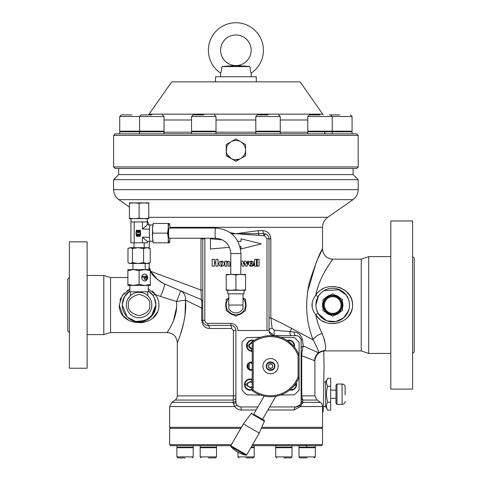 <?xml version="1.0" encoding="UTF-8"?>
<svg xmlns="http://www.w3.org/2000/svg" width="482" height="482" viewBox="0 0 482 482"><rect width="100%" height="100%" fill="white"/><g stroke="black" fill="none" stroke-linecap="round" stroke-linejoin="round"><path stroke-width="0.72" d="M264.178 396.084L253.719 414.195L262.545 419.292L275.818 396.3M253.719 414.195L264.046 420.153A0.813 0.813 0 0 1 264.341 421.268L259.28 433.095L246.712 454.863A1.06 1.06 0 0 1 245.597 455.165A28.534 28.534 0 0 1 237.831 452.092A28.534 28.534 0 0 1 237.753 452.044A28.534 28.534 0 0 1 237.668 451.996L237.668 451.996A28.534 28.534 0 0 1 231.125 446.808L245.597 455.165M252.219 413.327A0.813 0.813 0 0 0 251.104 413.628L264.341 421.268M251.104 413.628L243.392 423.925L259.28 433.095M243.392 423.925L230.824 445.693L246.712 454.863M230.824 445.693A1.06 1.06 0 0 0 231.125 446.808M264.046 420.153L262.545 419.292M177.31 395.885L233.409 395.885L233.168 400.06L175.135 400.06A5.097 5.097 0 0 0 177.31 395.885L177.31 342.744C176.701 336.557 173.309 333.158 167.115 332.556L110.559 332.556L103.799 334.592L103.799 275.487L110.559 277.524L110.559 332.556M261.75 427.329L322.524 427.329L322.524 406.543A5.097 5.097 0 0 0 320.355 402.368L317.054 400.06L302.78 400.06L301.714 395.885L314.885 395.885L314.885 361.09C315.487 354.897 318.885 351.505 325.073 350.896L361.253 350.896L361.253 259.177L368.724 256.635L368.724 353.445L390.806 353.445M301.123 397.554A3.055 2.82 0 0 0 302.78 400.06L302.841 402.368L300.521 406.543L294.11 410.001A3.055 1.922 90 0 1 296.032 406.947L269.673 406.947M326.194 133.833A1.633 1.633 0 0 1 324.567 132.201M252.213 350.83A5.097 5.097 0 0 1 247.049 345.733A5.097 5.097 0 0 1 253.484 340.822A5.097 5.097 0 0 0 247.049 345.733M294.062 345.733A5.097 5.097 0 0 0 287.621 340.822A5.097 5.097 0 0 1 293.996 346.558M252.213 389.233A5.097 5.097 0 0 1 245.013 384.594A5.097 5.097 0 0 1 252.213 379.955A5.097 5.097 0 0 0 245.013 384.594M296.099 384.594A5.097 5.097 0 0 0 295.918 383.25A5.097 5.097 0 0 1 290.182 389.625M322.723 114.156L149.089 114.156L171.7 81.862L300.105 81.862L322.723 114.156A10.188 10.188 0 0 1 323.181 114.879M149.089 114.156A10.188 10.188 0 0 0 148.625 114.879M185.034 457.9L177.9 457.9L185.034 457.9M208.357 457.9L215.49 457.9L208.357 457.9M283.832 457.9L290.965 457.9L283.832 457.9M246.097 457.9L253.231 457.9L246.097 457.9M307.155 457.9L300.021 457.9L307.155 457.9M131.96 114.879L121.362 114.879L131.96 114.879M339.852 114.879L329.254 114.879L339.852 114.879M203.784 114.879L193.186 114.879L203.784 114.879M268.028 114.879L257.43 114.879L268.028 114.879M320 114.879L309.402 114.879L320 114.879M151.812 114.879L141.214 114.879L151.812 114.879M345.148 394.897L345.148 387.076C344.967 385.22 343.949 384.196 342.093 384.015L336.996 384.015L336.996 404.398L342.093 404.398L342.093 384.015M220.617 50.267A15.285 15.285 0 0 0 235.903 65.552A15.285 15.285 0 0 0 251.188 50.267A15.285 15.285 0 0 0 235.903 34.981A15.285 15.285 0 0 0 220.617 50.267M251.188 76.765L251.188 73.15A27.516 27.516 0 0 0 235.903 22.75A27.516 27.516 0 0 0 220.617 73.15C221.087 72.752 221.509 70.559 221.895 66.576C231.264 65.558 240.602 65.558 249.917 66.576L221.895 66.576L227.004 66.245M251.188 73.15C250.724 72.758 250.303 70.565 249.917 66.576M274.885 366.181A4.332 4.332 0 0 1 270.553 370.513A4.332 4.332 0 0 1 266.221 366.181A4.332 4.332 0 0 1 270.553 361.849A4.332 4.332 0 0 1 274.885 366.181A4.332 4.332 0 0 0 270.553 361.849A4.332 4.332 0 0 0 266.221 366.181M126.356 305.04A12.737 12.737 0 0 1 139.093 292.297A12.737 12.737 0 0 1 151.83 305.04A12.737 12.737 0 0 1 139.093 317.777A12.737 12.737 0 0 1 126.356 305.04A12.737 12.737 0 0 0 139.093 317.777A12.737 12.737 0 0 0 151.83 305.04M235.927 65.606L237.578 65.715M239.548 65.865L242.567 66.088M242.669 66.094L245.38 66.281M230.203 66.016L232.625 65.835M233.168 65.799L235.3 65.636M221.732 69.059L221.895 66.576M230.143 232.619L235.903 233.704L258.328 230.643L262.973 230.643C267.721 231.083 270.342 233.8 270.848 238.801L270.848 317.891L281.639 323.151L313.101 339.87C306.046 322.024 304.829 302.774 309.45 282.127C316.21 261.925 320.572 250.875 322.524 248.989C320.614 250.809 316.27 261.798 309.492 281.952C304.817 302.588 306.016 321.892 313.101 339.87A10.188 6.037 -22 0 1 322.187 333.538C325.603 343.045 326.471 348.715 324.778 350.553L318.463 352.71C318.915 351.577 317.126 347.299 313.101 339.87M330.779 261.973L332.719 259.177C326.525 258.575 323.133 255.177 322.524 248.989L316.367 261.955L307.48 292.062M180.479 334.351L183.787 322.416M183.913 321.795L184.998 315.288M185.046 314.891L185.504 300.172M195.005 304.751L201.06 307.691M316.867 319.753L315.716 314.686C310.769 308.227 310.769 301.798 315.716 295.388C319.783 274.758 333.183 259.202 332.719 259.177C333.17 259.226 319.813 274.698 315.716 295.388C324.754 279.693 353.107 286.145 352.589 305.04L352.306 301.889M352.294 301.853L351.456 298.84M351.396 298.689L350.095 296.008L346.359 291.49M346.07 291.242L341.003 288.103M340.78 288.013L338.081 287.097M335.104 286.543L334.671 286.501M325.278 287.76L324.748 287.971M323.302 288.634L322.482 289.067M322.464 289.079L321.874 289.429M324.175 272.716L324.374 272.354M325.946 269.595L326.73 268.287M327.133 267.618L329.784 263.461M148.775 217.322L327.742 217.322L352.981 199.65L118.831 199.65C115.463 197.156 113.722 193.818 113.613 189.631L113.613 179.69L118.711 174.598L118.711 168.483M129.411 207.055L118.831 199.65M315.716 295.388A3.055 0.554 -148.8 0 0 318.331 296.328L319.915 294.141M320.307 293.689L320.807 293.164M321.825 292.225L324.012 290.652L339.653 289.718M341.009 290.411L342.16 291.128M343.094 291.803L344.226 292.779M345.383 293.984L346.076 294.821L337.255 288.845M346.1 294.857L348.631 299.611M348.661 299.708L349.287 302.19M349.299 302.268L349.534 305.04A16.816 16.816 0 0 1 332.719 321.856A16.816 16.816 0 0 1 315.903 305.04A16.816 16.816 0 0 1 332.719 288.224A16.816 16.816 0 0 1 349.534 305.04M316.029 302.961L316.072 302.654M316.282 301.497L316.505 300.575M316.529 300.497L317.295 298.346M317.481 297.924L317.777 297.328M318.331 296.328L315.903 305.04M348.576 299.442L346.335 295.177M202.783 302.208A3.055 3.055 0 0 0 200.922 299.394L164.422 283.934L200.922 299.394C201.699 299.762 201.958 302.63 201.699 308.004L185.504 300.129L176.526 301.455L176.701 305.04C176.749 319.988 166.778 332.646 167.115 332.556C166.79 332.64 176.749 319.976 176.701 305.04L176.526 301.455L160.446 296.484L155.011 294.339C157.548 297.358 158.867 300.925 158.964 305.04C159.066 328.417 119.144 328.453 119.223 305.04L122.326 295.436L129.923 289.17M129.134 289.562L127.001 290.845M124.579 292.821L121.856 296.135M120.892 297.858L119.916 300.352M119.223 305.04L122.916 315.427M122.976 315.499L128.363 320.09M128.375 320.096L131.652 321.621M131.694 321.639L141.666 322.771M142.877 322.597L148.335 320.873M153.029 317.789L157.228 312.348M158.518 308.811L158.59 308.486M176.641 307.07L173.538 320.494M168.043 331.11L167.477 331.996M226.221 301.859A10.188 10.188 0 0 0 226.221 308.221M228.305 311.83A10.188 10.188 0 0 0 233.818 315.011M237.988 315.011A10.188 10.188 0 0 0 243.5 311.83M245.585 308.221A10.188 10.188 0 0 0 245.585 301.859M118.711 174.598L353.101 174.598L358.192 179.69L113.613 179.69M154.632 298.611L153.644 296.611M154.511 298.34L155.909 305.04L150.962 316.945M155.029 299.683L155.903 304.835M153.625 292.279L155.011 294.339A3.055 0.982 -36.8 0 1 152.565 294.978L148.263 290.947A16.816 16.816 0 0 1 139.093 321.856A16.816 16.816 0 0 1 129.923 290.947L124.41 296.84L122.283 304.504M122.633 301.587L125.32 295.394M125.989 294.502L127.748 292.628M148.938 291.411L149.336 291.7M149.36 291.724L150.987 293.152M151.324 293.496L151.746 293.966M175.135 400.06L171.839 402.368L169.664 406.543L169.664 427.329L241.428 427.329M257.906 406.947L241 406.947L241.199 410.001C238.494 409.917 236.355 408.76 234.782 406.543L233.27 403.609L233.168 400.06A3.055 2.518 -0 0 0 235.903 397.554M342.401 301.859A10.188 10.188 0 0 1 342.401 308.221M340.316 311.83A10.188 10.188 0 0 1 334.803 315.011M330.634 315.011A10.188 10.188 0 0 1 325.121 311.83M323.036 308.221A10.188 10.188 0 0 1 323.036 301.859M390.806 305.04L390.806 220.967L412.61 220.967L412.61 389.113L390.806 389.113L390.806 305.04M243.036 297.834A10.14 10.14 0 0 1 243.356 298.159M245.585 302.021A10.14 10.14 0 0 1 245.585 308.052M243.356 311.914A10.14 10.14 0 0 1 238.132 314.933M353.101 174.598L353.101 168.483M261.31 428.347L322.524 428.347L322.524 444.651L252.61 444.651M334.948 295.147A10.14 10.14 0 0 1 340.172 298.159M342.401 302.021A10.14 10.14 0 0 1 342.401 308.052M340.172 311.914A10.14 10.14 0 0 1 334.948 314.933M252.213 351.342A5.603 5.603 0 0 1 246.537 345.733A5.603 5.603 0 0 1 254.032 340.461M287.073 340.461A5.603 5.603 0 0 1 294.412 347.064M252.213 389.787A5.603 5.603 0 0 1 244.501 384.594A5.603 5.603 0 0 1 252.213 379.4M296.279 382.702A5.603 5.603 0 0 1 289.67 390.04M252.213 370.158A4.103 4.103 0 0 1 247.091 366.181A4.103 4.103 0 0 1 252.213 362.211M252.213 362.874A3.464 3.464 0 0 0 247.724 366.181A3.464 3.464 0 0 0 252.213 369.495M69.39 241.856L69.39 368.224L87.121 368.224L87.121 241.856L69.39 241.856M230.836 445.669L170.682 445.669L169.664 444.651L169.664 428.347L240.843 428.347M169.664 444.651L231.426 444.651M412.61 353.547L414.243 351.914L414.243 258.159L412.61 256.532M113.613 166.953L115.144 168.483L356.668 168.483L358.192 166.953L113.613 166.953L113.613 135.364L358.192 135.364L358.192 166.953M323.35 406.434L325.585 406.434L325.585 381.979L327.694 378.322L330.676 378.322L330.676 386.263L327.694 386.263C326.079 383.624 326.079 380.979 327.694 378.322M323.777 381.979L325.585 381.979M252.02 445.669L321.506 445.669L322.524 444.651M69.39 277.524L67.757 279.156L67.757 330.923L69.39 332.556M226.221 150.137A9.682 9.682 0 0 1 240.747 141.756A9.682 9.682 0 0 1 240.747 158.524A9.682 9.682 0 0 1 226.221 150.137L226.221 144.546L235.903 138.961L245.585 144.546L245.585 155.728L235.903 161.319L226.221 155.728L226.642 147.329M228.42 143.998L230.523 142.094M231.342 141.6L233.089 140.877M239.608 159.084L234.963 159.771M234.017 159.632L232.21 159.084M231.342 158.68L227.371 154.71M325.585 406.434L327.694 410.092C326.079 407.453 326.079 404.808 327.694 402.151C326.079 396.855 326.079 391.559 327.694 386.263M358.192 135.364L356.668 133.833L115.144 133.833L113.613 135.364M176.882 447.188L176.882 445.669L176.882 447.188L179.479 447.712L176.882 447.188L193.186 447.188L193.186 445.669M202.802 447.712L200.205 447.188L216.508 447.188L216.508 445.669M275.68 447.188L275.68 445.669L275.68 447.188L278.277 447.712L275.68 447.188L291.984 447.188L291.984 445.669M251.146 447.188L254.249 447.188L254.249 445.669M301.599 447.712L299.003 447.188L315.306 447.188L315.306 445.669M248.2 364.428A22.419 22.419 0 0 0 248.2 367.935M249.357 363.241A21.401 21.401 0 0 0 249.357 369.122M160.675 131.182L164.037 131.797L119.729 131.797L119.729 133.833M348.715 131.182L352.077 131.797L307.769 131.797L307.769 133.833M212.652 131.182L216.014 131.797L191.553 131.797L191.553 133.833M276.891 131.182L280.253 131.797L255.797 131.797L255.797 133.833M330.676 398.283L335.978 398.283M330.676 390.131L335.978 390.131M185.034 447.712L193.186 447.712L193.186 456.882L192.167 457.9L193.186 456.882L176.882 456.882L177.9 457.9L176.882 456.882L176.882 447.712L185.034 447.712M208.357 447.712L216.508 447.712L216.508 456.882L215.49 457.9L216.508 456.882L200.205 456.882L201.223 457.9L200.205 456.882L200.205 447.712L208.357 447.712M283.832 447.712L291.984 447.712L291.984 456.882L290.965 457.9L291.984 456.882L275.68 456.882L276.698 457.9L275.68 456.882L275.68 447.712L283.832 447.712M250.845 447.712L254.249 447.712L254.249 456.882L253.231 457.9L254.249 456.882L237.945 456.882L238.964 457.9L237.945 456.882L237.945 452.152M307.155 447.712L315.306 447.712L315.306 456.882L314.288 457.9L315.306 456.882L299.003 456.882L300.021 457.9L299.003 456.882L299.003 447.712L307.155 447.712M336.996 384.015L335.978 385.034L335.978 403.38L336.996 404.398M280.62 395.053L294.08 394.818A5.097 5.097 0 0 0 294.309 394.806A37.198 37.198 0 0 0 299.075 390.058A5.097 5.097 0 0 0 299.087 389.721L299.087 377.159A30.571 30.571 0 0 1 252.213 390.643L252.213 341.726A30.571 30.571 0 0 1 299.087 355.21L299.087 342.642A5.097 5.097 0 0 0 299.075 342.31A37.198 37.198 0 0 0 294.309 337.557A5.097 5.097 0 0 0 294.08 337.551L280.62 337.316M139.581 131.182L139.581 116.511L164.037 116.511L164.037 131.182L119.729 131.182L119.729 116.511L121.362 114.879M332.231 131.182L332.231 116.511L352.077 116.511L352.077 131.182L307.769 131.182L307.769 116.511L309.402 114.879M191.553 116.511L216.014 116.511L216.014 131.182L191.553 131.182L191.553 116.511L193.186 114.879M255.797 116.511L280.253 116.511L280.253 131.182L255.797 131.182L255.797 116.511L257.43 114.879M341.889 305.04A9.17 9.17 0 0 1 332.719 314.21A9.17 9.17 0 0 1 323.543 305.04A9.17 9.17 0 0 1 332.719 295.864A9.17 9.17 0 0 1 341.889 305.04M324.368 305.04A8.345 8.345 0 0 1 332.719 296.689A8.345 8.345 0 0 1 341.063 305.04A8.345 8.345 0 0 1 332.719 313.384A8.345 8.345 0 0 1 324.368 305.04M252.213 348.293A2.561 2.561 0 0 1 250.863 343.521A2.561 2.561 0 0 1 252.213 343.178M252.213 386.046A2.561 2.561 0 0 1 247.549 384.594A2.561 2.561 0 0 1 252.213 383.142M256.285 81.862L256.285 76.765L215.52 76.765L215.52 81.862M262.913 366.181A7.646 7.646 0 0 1 270.553 358.542A7.646 7.646 0 0 1 278.198 366.181A7.646 7.646 0 0 1 270.553 373.827A7.646 7.646 0 0 1 262.913 366.181M245.585 289.863L245.585 290.26L226.221 290.26L226.221 289.863L231.065 290.26L235.903 289.863L235.903 274.867L240.747 274.463L245.585 274.867L245.585 289.863L240.747 290.26L235.903 289.863M227.751 290.26L227.751 293.827L244.055 293.827L244.055 290.26M272.601 366.181A2.049 2.049 0 0 1 269.528 367.959A2.049 2.049 0 0 1 269.528 364.41A2.049 2.049 0 0 1 272.601 366.181M240.741 274.463L241 253.52L230.812 253.52L230.812 274.463M215.647 238.235A5.097 0.554 90 0 1 215.093 233.137A5.097 0.554 90 0 1 215.647 228.04L169.182 228.04A5.097 0.554 90 0 0 168.622 233.137A5.097 0.554 90 0 0 169.182 238.235L215.647 238.235C224.847 239.132 229.902 244.223 230.812 253.52M139.455 292.303L139.093 291.791L147.757 291.791L147.757 295.701M148.263 285.416L148.263 291.791L147.757 291.791M169.61 224.305L169.405 223.455L168.17 223.455L168.266 228.299L167.561 233.137L168.266 237.981A9.682 1.054 -90 0 1 168.128 233.137A9.682 1.054 -90 0 1 168.266 228.299A9.682 1.054 -90 0 1 169.182 223.455A9.682 1.054 -90 0 1 169.61 224.305A9.682 1.054 -90 0 1 170.074 228.04M145.209 263.738L145.209 269.619L144.696 269.619L150.3 270.625L150.3 285.416L127.881 285.416L127.881 270.625L133.49 269.619L139.093 270.625L139.093 284.416L133.49 285.416L127.881 284.416M141.732 277.518A3.422 2.964 90 0 0 144.696 280.946A3.422 2.964 90 0 0 147.661 277.518A3.422 2.964 90 0 0 144.696 274.095A3.422 2.964 90 0 0 141.732 277.518M144.618 280.94A3.422 2.964 90 0 0 147.51 277.518A3.422 2.964 90 0 0 144.618 274.095M152.908 224.986L150.233 224.986A8.152 0.886 90 0 0 150.221 224.986L150.251 224.986A8.152 0.886 90 0 0 150.233 224.986A8.152 0.886 90 0 0 149.474 228.932A8.152 0.886 90 0 0 149.456 229.191A8.152 0.886 90 0 0 149.348 233.137A8.152 0.886 90 0 0 149.456 237.084A8.152 0.886 90 0 0 149.474 237.343A8.152 0.886 90 0 0 150.221 241.289A8.152 0.886 90 0 0 150.233 241.289A8.152 0.886 90 0 0 150.251 241.289L152.908 241.289M146.07 263.479L132.11 263.479M140.021 229.926A9.17 9.116 90 0 1 140.021 236.349L136.611 236.349A9.17 9.116 90 0 1 136.611 229.926L136.647 229.926A9.17 9.116 -90 0 0 136.647 236.349L140.021 236.349M147.245 221.931L147.245 218.665M148.775 218.268L148.775 218.665L129.411 218.665L129.411 218.268L134.249 218.665L139.093 218.268L139.093 203.271L143.931 202.874L148.775 203.271L148.775 218.268L143.931 218.665L139.093 218.268M149.456 229.191L142.407 229.022L142.407 221.931L130.941 221.931L130.941 218.665M142.407 221.931L147.281 221.931L147.281 224.901L150.233 224.901M133.996 242.82L133.996 247.688L148.775 247.688L150.203 248.549L150.203 262.618L146.902 263.479L129.411 263.479L127.977 262.618L127.977 248.549L130.23 247.688L138.039 247.688L143.594 248.549L143.594 262.618L138.039 263.479L132.484 262.618L130.23 263.479L128.513 262.961M144.19 242.82L144.19 247.688M140.069 231.854A0.645 0.639 90 0 1 139.431 232.499L137.231 232.499A0.645 0.639 90 0 1 136.605 231.752A8.712 8.664 90 0 1 136.792 230.86A0.645 0.639 90 0 1 137.412 230.384L139.256 230.384A0.645 0.639 90 0 1 139.87 230.86A8.712 8.664 90 0 1 140.063 231.752A0.645 0.639 90 0 1 140.069 231.854M139.256 230.384L139.22 230.384A0.645 0.639 -90 0 1 139.84 230.86A8.712 8.664 90 0 1 140.027 231.752A0.645 0.639 90 0 1 139.4 232.499M138.906 231.029A0.416 0.41 90 0 1 139.316 231.444A0.416 0.41 90 0 1 138.906 231.854L137.725 231.854A0.416 0.41 90 0 1 137.316 231.444A0.416 0.41 90 0 1 137.725 231.029L138.906 231.029M268.113 235.891L266.558 234.433L265.04 233.824A5.097 5.097 0 0 1 269.022 238.801L269.022 330.513L237.945 330.513C237.487 326.212 235.114 323.838 230.812 323.38L207.881 323.38C206.037 323.187 205.019 322.169 204.82 320.325L204.874 238.235M243.5 298.244A10.188 10.188 0 0 0 243.036 297.762M228.769 297.762A10.188 10.188 0 0 0 228.305 298.244M150.3 270.36L150.474 270.89M149.348 267.516L150.059 269.619M157.807 279.928L150.589 271.264L200.958 290.086L200.982 238.235M352.589 305.04C353.089 323.94 324.784 330.375 315.716 314.686C317.156 321.735 319.313 328.019 322.187 333.538L324.868 341.009M320.217 329.266L319.494 327.537M318.445 324.772L317.204 320.952M313.198 310.739L312.951 310.137M312.167 307.263L312.234 302.449M269.022 317.891L270.848 317.891L272.155 328.314L274.294 330.206L294.171 331.996C298.497 332.568 301.22 335.038 302.328 339.418L303.305 346.016L318.463 352.71C315.993 354.842 314.716 357.499 314.626 360.669L301.714 355.686C302.021 351.197 302.551 347.974 303.305 346.016A3.055 2.615 0 0 0 301.123 348.516M263.732 235.698L263.811 233.68L235.903 233.704L264.594 235.812L265.04 233.824L263.811 233.68A3.055 0.958 90 0 1 262.973 230.643M265.04 233.824A5.097 5.097 0 0 1 269.022 238.801L268.823 237.379M258.575 235.282L258.792 233.427A3.055 0.789 90 0 1 258.328 230.643M150.3 272.854A10.188 9.019 -19.5 0 0 150.589 271.264C151.782 274.981 156.391 279.205 164.422 283.934L159.554 281.247M200.922 299.394L180.497 290.742L200.922 299.394C201.392 299.159 201.404 296.056 200.958 290.086L202.783 290.086M235.903 395.885L233.409 395.885L233.409 330.513L231.462 328.477L209.507 328.477C204.995 328.254 202.392 325.537 201.699 320.325L201.699 308.004L202.783 308.004M160.446 296.484A10.188 1.289 -67 0 0 164.422 283.934L180.497 290.742C184.04 292.514 185.709 295.641 185.504 300.129C187.353 320.235 177.412 342.575 177.31 342.744M306.022 357.403L309.902 358.903M316.481 309.402L318.331 313.746A3.055 0.554 -31.2 0 0 315.716 314.686L317.59 317.12M317.632 317.162L319.903 319.283M322.494 321.012L325.946 322.554M328.356 323.217L333.309 323.663M334.671 323.579L339.593 322.518M346.112 318.801L348.275 316.632M348.293 316.608L351.444 311.27M351.456 311.233L352.294 308.239M326.808 320.783L318.331 313.746L317.777 312.758M317.487 312.167L317.295 311.733M317.289 311.721L316.529 309.583M316.517 309.546L316.276 308.576M294.171 331.996A3.055 1.892 -90 0 0 296.032 335.611A5.097 5.097 0 0 1 301.123 340.708A3.055 1.621 180 0 1 302.328 339.418M300.774 338.852L298.948 336.526M298.72 336.376L297.984 336.002M297.894 335.966L297.123 335.731M297.002 335.707L274.119 335.611L274.294 330.206M269.119 331.477L274.119 335.611A5.097 5.097 0 0 1 269.022 330.513A3.055 2.205 180 0 1 272.155 328.314M231.848 233.921L235.903 233.704L231.342 233.517M152.306 290.983L153.457 292.092M314.626 360.669L314.626 360.669C315.21 354.662 318.596 351.288 324.778 350.553M348.932 309.492L346.07 315.258M345.365 316.12L342.184 318.933M342.172 318.945L337.659 321.108M327.935 321.157L327.073 320.879M318.331 313.746L319.626 315.596M319.909 315.933L327.055 320.873L335.821 321.566L343.546 317.903L348.576 310.625M301.123 395.885L301.714 395.885L301.714 355.686L301.123 355.686M301.123 340.708L301.123 401.849A5.097 5.097 0 0 1 296.032 406.947L300.196 404.784L300.539 404.223M209.507 328.477A3.055 1.627 -90 0 0 207.881 325.422A5.097 5.097 0 0 1 202.783 320.325L202.783 238.801A5.097 5.097 0 0 1 202.814 238.235A5.097 5.097 0 0 0 202.783 238.801L200.958 238.801M155.011 294.339L148.263 288.899M158.964 305.04L158.692 302.106M158.21 300.159L157.843 299.117M157.572 298.46L156.656 296.677M176.526 301.455C179.159 295.231 180.485 291.664 180.497 290.742M202.94 321.578L203.133 322.169M203.597 323.085L203.886 323.494M207.881 323.38L207.881 325.422L230.812 325.422A3.055 0.651 -90 0 1 231.462 328.477M230.812 323.38L230.812 325.422C233.939 325.748 235.632 327.447 235.903 330.513L233.409 330.513M325.121 298.244A10.188 10.188 0 0 1 330.634 295.062M334.803 295.062A10.188 10.188 0 0 1 340.316 298.244M241 406.947A5.097 5.097 0 0 1 235.903 401.849L235.903 330.513A5.097 5.097 0 0 0 230.812 325.422A5.097 5.097 0 0 1 235.903 330.513M320.355 402.368L302.841 402.368A3.055 2.784 0 0 1 301.123 399.861M302.322 403.609A3.055 2.217 0 0 1 301.123 401.849L300.654 403.994M239.988 246.404L241 246.314L241 248.977L261.383 243.892L241 238.813L241 241.47L237.837 241.199M222.425 239.849L210.429 238.801L210.429 248.989L229.504 247.32M150.619 317.277L148.637 318.879M148.492 318.982L139.503 321.849M138.376 321.837L135.822 321.53M134.026 321.072L128.441 318.054M127.549 317.264L135.719 321.512L145.697 320.5L152.981 314.523L155.909 305.04M126.664 316.361L125.2 314.511M122.585 308.251L122.283 305.51M122.277 305.04L127.073 316.794M235.903 399.861A3.055 2.518 -0 0 1 233.155 402.368L171.839 402.368M323.79 350.98L324.055 366.181L323.308 409.164A10.188 10.188 0 0 1 322.524 412.893M236.572 404.368L237.469 405.525M237.65 405.687L240.163 406.874M233.27 403.609A3.055 1.777 -0 0 0 235.903 401.849L236.066 403.109M260.491 395.053L247.025 394.818A5.097 5.097 0 0 1 246.802 394.806A37.198 37.198 0 0 1 242.03 390.058A5.097 5.097 0 0 1 242.018 389.721L242.018 342.642A5.097 5.097 0 0 1 242.03 342.31A37.198 37.198 0 0 1 246.802 337.557A5.097 5.097 0 0 1 247.025 337.551L260.491 337.316M322.524 406.543L300.521 406.543A3.055 1.542 35.1 0 1 300.196 404.784M236.831 404.784L234.782 406.543L169.664 406.543M233.674 314.933A10.14 10.14 0 0 1 228.456 311.914M226.221 308.052A10.14 10.14 0 0 1 226.221 302.021M228.456 298.159A10.14 10.14 0 0 1 228.769 297.834M330.489 314.933A10.14 10.14 0 0 1 325.266 311.914M323.036 308.052A10.14 10.14 0 0 1 323.036 302.021M325.266 298.159A10.14 10.14 0 0 1 330.489 295.147M243.036 297.978L245.585 299.449L245.585 310.625L235.903 316.216L231.065 313.421A9.682 9.682 0 0 1 226.221 305.04A9.682 9.682 0 0 0 231.065 313.421L226.221 310.625L226.221 299.449L228.769 297.978M327.694 402.151L330.676 402.151L330.676 386.263M327.694 410.092L330.676 410.092L330.676 402.151M342.401 299.449L342.401 310.625L332.719 316.216L323.036 310.625L323.036 299.449L327.874 296.653L332.719 293.857L342.401 299.449M342.401 305.04A9.682 9.682 0 0 1 327.874 313.421A9.682 9.682 0 0 1 327.874 296.653A9.682 9.682 0 0 1 342.401 305.04M252.213 348.649L249.586 347.215L249.586 344.256L252.213 342.823M252.213 386.335L250.104 387.546L247.549 386.07L247.549 383.118L250.104 381.642L252.213 382.853M298.069 376.966L299.087 377.159L299.087 355.21L298.069 355.397L298.069 376.966A29.553 29.553 0 0 1 253.231 390.125L252.213 390.643M252.213 341.726L253.231 342.238L253.231 390.125M253.231 342.238A29.553 29.553 0 0 1 298.069 355.397M243.036 298.491A9.682 9.682 0 0 1 231.065 313.421M226.221 305.04A9.682 9.682 0 0 1 228.769 298.491M268.504 367.368L268.504 365.001L270.553 363.82L272.601 365.001L272.601 367.368L270.553 368.549L268.504 367.368M243.036 293.827L243.036 308.305A7.845 7.845 0 0 1 228.769 308.305L228.769 293.827M245.585 274.867L245.585 274.463L231.065 274.463L235.903 274.867M226.221 274.867L231.065 274.463L226.221 274.463L226.221 289.863M130.429 295.701L130.429 291.791L129.923 291.791L129.923 285.416M139.093 291.791L130.429 291.791M169.182 242.82A9.682 1.054 -90 0 1 168.266 237.981L168.17 242.82L169.182 242.82A9.682 1.054 -90 0 0 169.61 241.976L169.405 242.82M170.074 238.235A9.682 1.054 -90 0 1 169.61 241.976M150.3 284.416L144.696 285.416L139.093 284.416M168.17 223.455L153.475 223.455M167.561 233.137L152.661 233.137L152.565 228.299L153.27 223.455M168.17 242.82L153.27 242.82L152.565 237.981L152.661 233.137M139.093 270.625L144.696 269.619L127.881 269.619L127.881 270.625M150.3 270.625L150.3 269.619L144.696 269.619M150.3 298.991L149.938 298.358M128.248 298.358L127.881 298.991M139.093 292.092L138.726 292.303M127.881 311.089L128.248 311.721M138.726 317.771L139.455 317.771M149.938 311.721L150.3 311.089M153.252 223.455L153.047 224.305A9.682 1.054 90 0 0 152.565 228.299A9.682 1.054 90 0 0 152.565 237.981A9.682 1.054 90 0 0 153.047 241.976L153.252 242.82M133.49 269.619L132.978 269.619L132.978 263.738M144.118 277.192L144.118 278.174A1.47 1.271 90 0 0 145.468 279.638M142.425 276.216L142.582 277.192L142.425 276.216M145.817 278.174L145.118 278.174L145.968 278.174L145.968 276.216L145.817 278.174M145.968 276.216L146.817 276.216L146.817 278.174A1.47 1.271 -90 0 1 144.275 278.174L144.275 277.192L142.582 277.192M142.582 276.216L145.118 276.216L145.118 278.174M150.233 241.374L147.281 241.374L147.281 242.82L142.407 242.82L142.407 237.258L147.281 241.374M149.456 237.258L142.407 237.258M134.219 221.931L134.219 242.82L142.407 242.82M147.281 224.901L142.407 229.022M134.219 242.82L130.905 242.82L130.941 221.931M150.203 262.618L148.775 263.479L146.902 263.479L143.594 262.618M139.431 232.499L137.268 232.499M138.635 234.101L138.665 235.246L139.22 235.246L138.635 235.246L138.635 234.101L137.997 234.101L137.997 235.246L137.412 235.246A8.074 8.025 90 0 1 137.153 233.782L137.189 233.782A8.074 8.025 -90 0 0 137.442 235.246L137.997 235.246M139.22 235.246A8.074 8.025 90 0 0 139.473 233.782L140.148 233.782A8.712 8.664 90 0 1 139.732 235.891L136.936 235.891A8.712 8.664 90 0 1 136.514 233.782L137.189 233.782M128.513 248.2L130.23 247.688L132.484 248.549L132.484 262.618M140.117 233.782A8.712 8.664 90 0 1 139.696 235.891M132.484 248.549L138.039 247.688M143.594 248.549L146.902 247.688L150.203 248.549M148.775 203.271L148.775 202.874L134.249 202.874L139.093 203.271M129.411 203.271L134.249 202.874L129.411 202.874L129.411 218.268M137.756 231.029A0.416 0.41 -90 0 0 137.346 231.444A0.416 0.41 -90 0 0 137.756 231.854M215.852 266.16L218.015 266.16L218.015 259.298L215.852 259.298L215.852 262.214L214.315 262.214L214.315 259.298L212.146 259.298L212.146 266.16L214.315 266.16L214.315 263.106L215.852 263.106L215.852 266.16M223.57 265.745L224.425 263.714L223.624 261.75L221.575 261.099L219.539 261.75L218.738 263.714L219.599 265.733L221.587 266.341L220.816 263.708L221.051 261.913L221.575 261.642L222.112 261.901L222.353 263.708L221.6 266.341L223.57 265.745M228.131 266.16L230.028 266.16L229.896 262.088L228.329 261.099L226.775 261.955L226.775 261.196L224.877 261.196L224.877 266.16L226.775 266.16L226.775 262.612L227.649 262.094L228.131 262.75L228.131 266.16M230.812 262.503L230.812 264.907M241 261.75L242.35 266.16L243.892 266.16L244.717 262.997L245.669 266.16L247.079 266.16L248.465 261.099L247.676 261.111L246.874 264.124L246.013 261.099L244.38 261.099L243.621 263.979L242.801 261.099L241 261.099M251.261 264.082L254.044 264.082L253.321 261.816L251.273 261.099L249.302 261.762L248.537 263.732L249.333 265.69L251.297 266.341L253.472 265.733L253.954 264.805L253.05 264.714L252.791 265.401L251.682 265.799L250.7 265.341L250.526 264.082L251.255 264.082L251.255 263.268L250.526 263.268L250.64 262.009L251.303 261.551L251.923 262.009L252.056 263.268L251.261 263.268L251.261 264.082M254.586 266.16L256.484 266.16L256.484 259.298L254.586 259.298L254.586 266.16M257.207 266.16L259.099 266.16L259.099 259.298L257.207 259.298L257.207 266.16M327.742 217.322C324.374 219.81 322.633 223.148 322.524 227.335L170.025 227.335M352.981 199.65C356.349 197.156 358.084 193.818 358.192 189.631L113.613 189.631M164.037 132.201L191.553 132.201M216.014 132.201L255.797 132.201M280.253 132.201L307.769 132.201M252.213 350.221L247.658 345.733L252.791 341.298M288.314 341.298L293.448 345.919M252.213 388.552L245.621 384.594L252.213 380.635M295.436 383.943L295.484 384.594L290.821 389.076M141.214 114.879L139.581 116.511L119.729 116.511M330.598 114.879L332.231 116.511L307.769 116.511M274.27 366.181C275.596 370.598 265.51 370.598 266.835 366.181C265.51 361.765 275.596 361.765 274.27 366.181M128.393 305.04C127.784 299.979 131.351 296.412 139.093 294.339C146.835 296.412 150.402 299.979 149.794 305.04C150.402 310.095 146.835 313.662 139.093 315.74C131.351 313.662 127.784 310.095 128.393 305.04M294.11 410.001L267.908 410.001M256.141 410.001L241.199 410.001M307.769 120L280.253 120M255.797 120L216.014 120M191.553 120L164.037 120M264.594 235.812L266.986 238.801L266.986 330.513M291.598 328.356A10.188 5.929 121.5 0 1 290.025 331.586A3.055 1.573 90 0 0 291.514 335.611M266.986 238.801L270.848 238.801M204.82 320.325L201.699 320.325M202.783 238.801L204.82 238.801M243.036 308.305A7.845 7.845 0 0 1 228.769 308.305M228.769 305.04L243.036 305.04M342.093 404.398C343.949 404.217 344.967 403.199 345.148 401.343M322.524 248.989L322.524 227.335M332.719 259.177L361.253 259.177M110.559 277.524L127.881 277.524M368.724 256.635L390.806 256.635M358.192 189.631L358.192 179.69M87.121 275.487L103.799 275.487M321.506 427.329L322.524 428.347M312.71 447.712L315.306 447.188L312.71 447.712M190.589 447.712L193.186 447.188L190.589 447.712M213.912 447.712L216.508 447.188L213.912 447.712M289.387 447.712L291.984 447.188M251.652 447.712L254.249 447.188M352.077 131.797L352.077 133.833M216.014 131.797L216.014 133.833M280.253 131.797L280.253 133.833M328.863 131.182L332.231 131.797L332.231 133.833M164.037 131.797L164.037 133.833M140.822 131.182L141.883 131.375M149.022 269.619L149.281 263.184M149.281 247.977L149.281 241.374M147.245 220.575L149.04 224.901M361.253 350.896L368.724 353.445M317.054 400.06L314.885 395.885M87.121 334.592L103.799 334.592M170.682 427.329L169.664 428.347M274.885 366.284L274.27 366.278M305.612 444.651L307.643 447.712M313.734 456.882L314.409 457.894M252.213 364.272L251.176 362.717L252.213 364.272M299.003 447.188L299.003 445.669L299.003 447.188M200.205 447.188L200.205 445.669L200.205 447.188M142.943 131.182L139.581 131.797L139.581 133.833M123.091 131.182L119.729 131.797M330.983 131.182L329.923 131.375M194.915 131.182L191.553 131.797M259.159 131.182L255.797 131.797M311.131 131.182L307.769 131.797M176.882 447.712L176.882 456.882M200.205 447.712L200.205 456.882M275.68 447.712L275.68 456.882M299.003 447.712L299.003 456.882M352.077 116.511L350.45 114.879M216.014 116.511L214.382 114.879M280.253 116.511L278.626 114.879M164.037 116.511L162.41 114.879M220.617 76.765L220.617 73.15M215.647 228.04C231.053 229.559 239.506 238.054 241 253.52"/></g></svg>

